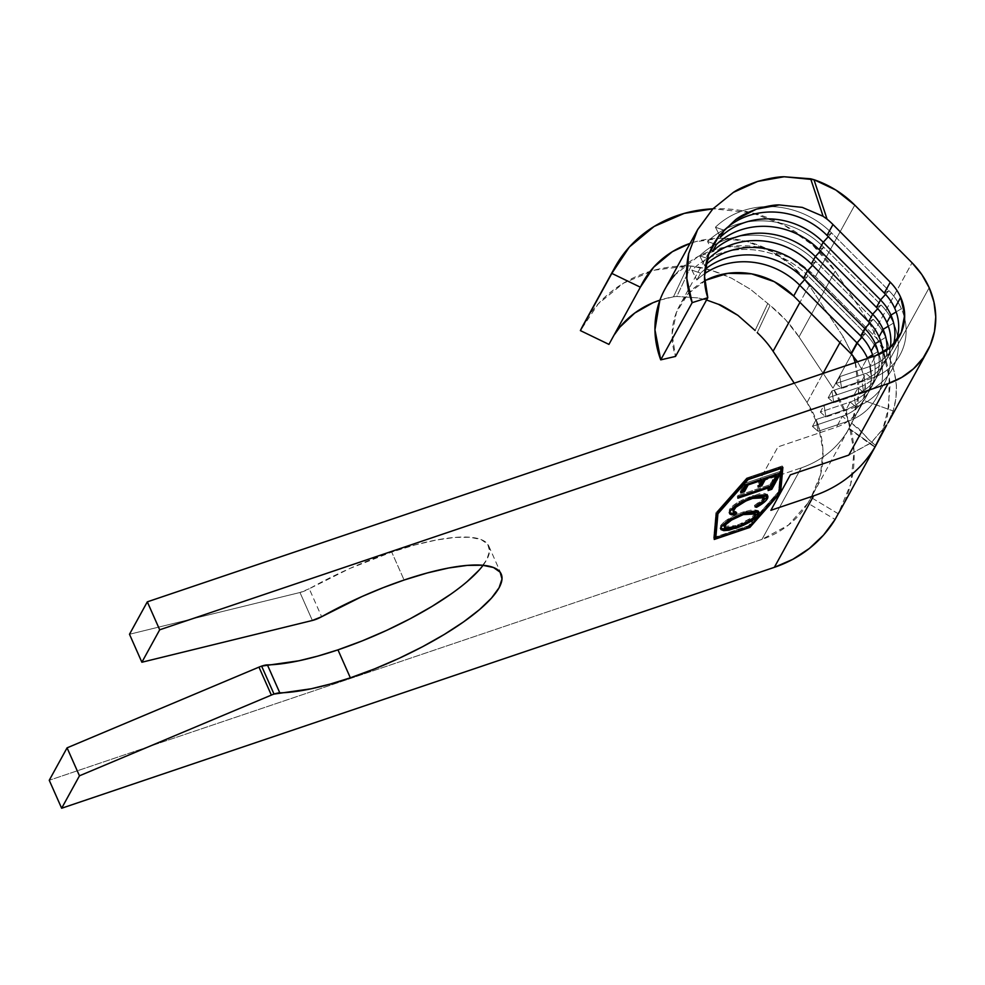 <?xml version="1.0" encoding="UTF-8"?>
<svg xmlns="http://www.w3.org/2000/svg" width="985" height="985" viewBox="0 0 985 985"><rect width="100%" height="100%" fill="white"/><g stroke="black" fill="none" stroke-linecap="round" stroke-linejoin="round"><path stroke-width="0.74" stroke-dasharray="4.92 3.69" d="M877.807 351.657L872.599 354.809L877.807 351.657A58.669 53.473 28.8 0 0 865.372 333.57A58.669 53.473 -151.2 0 1 877.807 351.657A58.669 53.473 -151.2 0 1 847.986 421.223A58.669 53.473 28.8 0 0 877.807 351.657M861.998 337.289L865.372 333.57L808.082 275.886A82.457 75.155 28.8 0 0 691.864 270.112L700.618 273.165L696.851 280.023A72.939 66.487 -151.2 0 1 704.632 273.67A72.939 66.487 28.8 0 0 696.851 280.023L691.864 270.112A82.457 75.155 -151.2 0 1 808.082 275.886L804.72 279.58L808.082 275.886L803.44 278.287L808.082 275.886L865.372 333.57L861.998 337.289M885.663 337.35L880.455 340.514L885.663 337.35A58.669 53.473 28.8 0 0 873.227 319.275A58.669 53.473 -151.2 0 1 885.663 337.35A58.669 53.473 -151.2 0 1 855.854 406.928A58.669 53.473 28.8 0 0 885.663 337.35M869.853 322.994L873.227 319.275L815.937 261.591A82.457 75.155 28.8 0 0 699.719 255.804L708.474 258.87L699.719 255.804A82.457 75.155 -151.2 0 1 815.937 261.591L812.588 265.285L815.937 261.591L811.295 263.98L815.937 261.591L873.227 319.275L869.853 322.994M893.518 323.055L888.31 326.22L893.518 323.055A58.669 53.473 28.8 0 0 881.095 304.981A58.669 53.473 -151.2 0 1 893.518 323.055A58.669 53.473 -151.2 0 1 863.71 392.621A58.669 53.473 28.8 0 0 893.518 323.055M877.709 308.687L881.095 304.981L823.805 247.297A82.457 75.155 28.8 0 0 707.575 241.51L716.341 244.575L707.575 241.51A82.457 75.155 -151.2 0 1 823.805 247.297L820.443 250.99L823.805 247.297L819.151 249.685L823.805 247.297L881.095 304.981L877.709 308.687M901.374 308.761L896.165 311.913L901.374 308.761A58.669 53.473 28.8 0 0 888.95 290.673A58.669 53.473 -151.2 0 1 901.374 308.761A58.669 53.473 -151.2 0 1 904.612 318.241A58.669 53.473 28.8 0 0 901.374 308.761M885.564 294.392L888.95 290.673L831.66 233.002A82.457 75.155 28.8 0 0 765.702 206.616A82.457 75.155 -151.2 0 1 831.66 233.002L828.299 236.696L831.66 233.002L827.006 235.39L831.66 233.002L888.95 290.673L885.564 294.392M855.374 362.517L858.785 379.841L858.12 402.065L851.668 423.254L847.174 431.689C836.425 448.852 821.121 460.918 801.248 467.887L761.971 539.374A98.315 89.61 28.8 0 0 807.885 503.175L835.095 519.464L807.885 503.175L788.382 525.128L761.971 539.374L49.25 780.28L761.971 539.374L801.248 467.887L758.487 482.342L777.978 446.882L836.413 427.133A49.164 44.805 28.8 0 0 860.287 407.458A49.164 44.805 28.8 0 0 863.377 400.292C866.566 389.875 865.901 379.397 861.395 368.846L867.046 358.565L861.395 368.846L864.079 376.676L865.322 384.618L863.389 400.292L893.161 410.942L886.832 424.781L870.691 443.127L848.811 455.095L871.639 442.351L888.051 422.7L893.161 410.942C898.406 393.803 897.323 376.565 889.911 359.205L929.187 287.719L889.911 359.205C885.786 349.971 880.073 341.672 872.772 334.284L815.481 276.6A96.296 87.763 28.8 0 0 664.937 289.159M861.395 368.846L857.541 361.778L861.395 368.846M483.093 565.279A135.585 35.792 156.1 0 0 488.794 546.035A135.585 35.792 156.1 0 0 391.71 552.068A135.585 35.792 156.1 0 0 309.241 588.759L321.627 616.733L309.241 588.759L349.601 568.567L391.71 552.068L404.096 580.03L391.71 552.068L414.968 544.964L436.293 540.026L454.885 537.416L470.017 537.256L481.099 539.546L487.71 544.188L489.607 551.021L486.713 559.763L479.129 570.093M704.62 280.885A72.939 66.487 28.8 0 0 679.65 305.522A72.939 66.487 28.8 0 0 675.538 356.422L672.09 333.964L676.473 312.233L688.22 293.616L706.011 280.146M705.026 269.311A72.939 66.487 28.8 0 0 700.618 273.165A72.939 66.487 -151.2 0 1 705.026 269.311M704.706 265.728A72.939 66.487 -151.2 0 1 705.753 264.743A72.939 66.487 28.8 0 0 704.706 265.728L699.719 255.804L704.706 265.728L706.06 263.266L704.706 265.728M854.771 205.114L815.481 276.6L854.771 205.114M812.453 426.382L816.22 419.512L846.164 409.403L850.24 401.966L820.308 412.087L824.088 405.217L854.02 395.096L858.107 387.671L828.163 397.78L831.943 390.922L861.875 380.801L865.963 373.364L836.031 383.485L839.799 376.627L869.73 366.506L875.702 355.634L869.73 366.506A49.164 44.805 28.8 0 0 893.604 346.831A49.164 44.805 28.8 0 0 896.178 341.167A49.164 44.805 -151.2 0 1 869.73 366.506L871.565 378.326A58.669 53.473 28.8 0 0 904.612 318.254A58.669 53.473 -151.2 0 1 871.565 378.326L865.963 373.364L861.875 380.801A49.164 44.805 28.8 0 0 885.749 361.126A49.164 44.805 28.8 0 0 890.391 347.299A49.164 44.805 -151.2 0 1 861.875 380.801L863.71 392.621L858.107 387.671L854.02 395.096A49.164 44.805 28.8 0 0 877.894 375.433A49.164 44.805 28.8 0 0 882.892 352.495A49.164 44.805 -151.2 0 1 854.02 395.096L855.854 406.928L850.24 401.966L846.164 409.403A49.164 44.805 28.8 0 0 870.026 389.728A49.164 44.805 28.8 0 0 873.153 356.508A49.164 44.805 -151.2 0 1 846.164 409.403L847.986 421.223L842.384 416.261L812.453 426.382L818.055 431.344L847.986 421.223L842.384 416.261L836.413 427.133L842.384 416.261A49.164 44.805 28.8 0 0 867.551 358.392A49.164 44.805 -151.2 0 1 866.258 396.586A49.164 44.805 -151.2 0 1 842.384 416.261L812.453 426.382L816.22 419.512L846.164 409.403L847.986 421.223L818.055 431.344L816.22 419.512L818.055 431.344L812.453 426.382M129.491 634.266L299.982 592.502L309.241 588.759A11.106 2.93 156.1 0 1 299.982 592.502L129.491 634.266M467.149 581.618L451.241 593.881M878.546 354.575A49.164 44.805 -151.2 0 1 874.114 382.291A49.164 44.805 -151.2 0 1 850.24 401.966A49.164 44.805 28.8 0 0 878.546 354.575M887.029 349.921A49.164 44.805 -151.2 0 1 881.969 367.996A49.164 44.805 -151.2 0 1 858.107 387.671A49.164 44.805 28.8 0 0 887.029 349.921M893.592 344.221A49.164 44.805 -151.2 0 1 889.837 353.701A49.164 44.805 -151.2 0 1 865.963 373.364A49.164 44.805 28.8 0 0 893.592 344.221M838.235 513.751L811.024 497.45L807.885 503.175L811.024 497.45A98.315 89.61 28.8 0 0 812.859 494.31A98.315 89.61 28.8 0 0 807.047 402.483L794.242 383.177L807.047 402.483L818.4 425.692L822.98 450.477L820.468 475.004L811.024 497.45L838.235 513.751L850.708 484.054L854.044 451.61L847.986 418.834L832.978 388.139L799.007 336.907L785.833 320.088L770.061 305.387L757.243 332.635L770.061 305.387L750.508 289.331L731.584 278.213C715.812 271.06 702.317 267.009 691.101 266.061L688.035 265.876A130.032 118.508 28.8 0 0 650.162 271.355A130.032 118.508 28.8 0 0 583.477 324.533M881.723 433.622L887.411 416.039L890.132 384.421L888.101 368.168L883.902 352.298L869.115 322.366L835.145 271.146L812.662 245.093L784.146 225.134L751.666 212.698L712.931 208.82A130.032 118.508 -151.2 0 1 835.145 271.146L869.115 322.366L882.572 349.232L889.172 377.895L888.815 406.756L881.427 434.176M852.936 355.77L843.197 336.71L839.959 342.595L843.197 336.71L809.227 285.49A98.315 89.61 -151.2 0 0 690.091 243.381L695.127 241.817L720.306 238.272L746.101 241.3L770.664 250.707L792.223 265.79L809.227 285.49L843.197 336.71L853.182 356.041M855.202 362.566L858.846 393.618L851.656 423.254L858.169 428.093L869.558 440.394L875.899 445.479C871.565 442.585 867.563 438.817 863.894 434.188L851.668 423.254L847.174 431.689C836.425 448.852 821.121 460.918 801.248 467.887L758.487 482.342L777.978 446.882L836.413 427.133A49.164 44.805 28.8 0 0 860.151 407.692A49.164 44.805 28.8 0 0 863.377 400.292L893.186 410.954L895.968 398.174L896.375 385.147L894.331 372.096L889.911 359.205C885.786 349.971 880.073 341.672 872.772 334.284L912.061 262.798L872.772 334.284L815.481 276.6L789.465 257.479L758.906 247.173L727.275 246.829L698.131 256.506L674.762 275.086M312.368 620.476L299.982 592.502L312.368 620.476M840.648 509.577A130.032 118.508 28.8 0 0 832.978 388.139L869.115 322.366L832.978 388.139L799.007 336.907L835.145 271.146L799.007 336.907A130.032 118.508 28.8 0 0 770.061 305.387L750.508 289.331L731.584 278.213L711.589 270.382L691.101 266.061L676.818 296.448L673.481 296.817A98.315 89.61 28.8 0 0 659.925 300.154M697.725 297.889L676.818 296.448L697.725 297.889L706.541 299.994L697.725 297.889M809.227 285.49L799.968 302.333L809.227 285.49M613.889 335.368A98.315 89.61 28.8 0 0 611.266 339.8A98.315 89.61 28.8 0 0 608.939 344.393L613.901 335.343M807.047 402.483L823.004 373.45L807.047 402.483M812.859 494.31L849.415 427.785L863.377 400.292L848.59 429.017L849.082 428.364L874.988 446.771L848.898 428.352M749.536 526.655L749.253 526.027L779.27 492.02L749.253 526.027L749.536 526.655M714.236 539.46L713.62 538.069L714.384 537.81L713.62 538.069L714.236 539.46M715.295 537.502L749.253 526.027L715.295 537.502M716.477 514.256L715.861 512.865L713.62 538.069L715.861 512.865L716.477 514.256M747.233 479.412L746.618 478.02L715.861 512.865L746.618 478.02L747.233 479.412M782.866 467.37L782.25 465.967L746.618 478.02L782.25 465.967L782.866 467.37M782.102 467.629L782.25 465.967L782.102 467.629M747.48 478.193L780.76 466.939L778.556 491.675L754.756 518.627L778.556 491.675L780.76 466.939L747.48 478.193L717.314 512.372L747.48 478.193L747.923 479.19L747.48 478.193M754.756 518.639L748.391 525.842L715.11 537.096L748.391 525.842L754.756 518.639M717.215 513.419L717.314 512.372L717.215 513.419M781.191 467.937L780.76 466.939L781.191 467.937M779.172 493.066L778.556 491.675L779.172 493.066M749.006 527.246L748.391 525.842L749.006 527.246M745.214 484.842L744.586 483.45L780.231 471.409L780.846 472.8L780.231 471.409L779.147 473.379L780.231 471.409L744.586 483.45L745.214 484.842M773.841 480.126L772.141 480.705L772.757 482.096L772.141 480.705L775.872 473.92L764.52 478.316L775.872 473.92L772.141 480.705L773.841 480.126M759.226 485.063L757.514 485.642L758.142 487.046L757.514 485.642L761.245 478.858L747.159 484.189L761.245 478.858L757.514 485.642L759.226 485.063M741.865 490.936L740.154 491.515L740.782 492.906L740.154 491.515L744.586 483.45L740.154 491.515L741.865 490.936M770.541 486.134L769.925 484.731L771.637 481.616L772.252 483.019L771.637 481.616L775.293 480.385L775.909 481.788L775.293 480.385L774.21 482.354L775.293 480.385L771.637 481.616L769.925 484.731L770.541 486.134M769.211 488.56L767.512 489.139L768.128 490.53L767.512 489.139L769.223 486.024L737.236 496.834L737.863 498.225L737.236 496.834L737.937 495.541L738.565 496.945L737.937 495.541L769.925 484.731L737.937 495.541L737.236 496.834L769.223 486.024L767.512 489.139L769.211 488.56M763.474 496.243L762.07 499.863L754.436 505.477L755.963 505.871L761.516 502.424L756.123 506.253L754.436 505.477L755.052 506.869L754.436 505.477C759.152 502.769 762.082 500.368 763.227 498.275L763.843 499.666L763.535 496.341M760.137 495.184L751.592 497.056L735.241 505.884M732.705 510.476L736.164 511.646L736.78 513.05L736.164 511.646L734.502 512.766L736.164 511.646L732.988 510.87L732.594 509.873M729.442 512.779L729.368 509.799C730.538 507.484 733.69 504.825 738.836 501.796L739.464 503.187L738.836 501.796L752.54 495.689L753.168 497.08L752.54 495.689L767.266 494.729L767.389 495.517M767.364 495.726L767.204 494.605L764.631 493.436L759.509 493.781L742.087 500.048L732.594 506.068L729.368 509.799L729.306 512.656L730.87 513.357M733.936 507.25L739.624 502.645L745.35 499.543L754.313 496.206L761.454 495.233M743.934 513.333L743.318 511.941L758.462 510.907L758.573 511.671L758.265 510.587L753.094 509.627L743.318 511.941L743.934 513.333M753.033 518.061L735.438 527.394L727.755 528.908L742.788 523.909L749.807 520.178L756.997 514.564M720.725 528.551L720.601 525.756C724.098 520.843 731.67 516.226 743.318 511.941L735.832 514.921L723.507 522.419L720.269 526.47L720.725 528.551M758.438 512.274L758.573 511.634M724.394 529.265L726.893 529.043M754.572 512.311L753.968 514.995L750.065 518.553L739.082 524.463L730.279 527.16L726.093 527.455L723.938 526.249L724.283 524.463M725.194 523.183L736.534 515.648L744.992 512.471L752.442 511.375M723.987 526.372L735.943 525.621L736.558 527.024L735.943 525.621C745.436 522.099 751.604 518.307 754.436 514.281L755.052 515.672L754.707 512.545M751.469 511.338L742.628 513.222L725.982 522.346M715.43 227.215L724.197 230.268L715.43 227.215A82.457 75.155 -151.2 0 1 765.665 206.616A82.457 75.155 28.8 0 0 715.43 227.215L719.407 235.107L715.43 227.215M720.417 237.139L719.407 235.107L720.417 237.139M884.296 293.074L888.95 290.673L884.296 293.074M836.031 383.485L841.633 388.447L871.565 378.326L865.963 373.364L836.031 383.485L839.799 376.627L869.73 366.506L871.565 378.326L841.633 388.447L839.799 376.627L841.633 388.447L836.031 383.485M712.561 251.434L707.575 241.51L712.561 251.434M876.441 307.369L881.095 304.981L876.441 307.369M828.163 397.78L833.778 402.742L863.71 392.621L858.107 387.671L828.163 397.78L831.943 390.922L861.875 380.801L863.71 392.621L833.778 402.742L831.943 390.922L833.778 402.742L828.163 397.78M868.585 321.664L873.227 319.275L868.585 321.664M820.308 412.087L825.91 417.037L855.854 406.928L850.24 401.966L820.308 412.087L824.088 405.217L854.02 395.096L855.854 406.928L825.91 417.037L824.088 405.217L825.91 417.037L820.308 412.087M860.73 335.959L865.372 333.57L860.73 335.959M696.851 280.023L700.618 273.165L691.864 270.112L696.851 280.023M659.938 300.142L673.481 296.817L688.035 265.876L654.163 270.21L623.493 283.163L598.289 303.799L580.387 330.591M755.101 330.48L767.82 303.429L755.101 330.48M691.101 266.061L688.035 265.876L673.481 296.817L676.818 296.448L691.101 266.061M488.794 546.035L501.18 573.996M713.029 244.773L679.65 305.522M870.026 389.728L874.114 382.291M877.894 375.433L881.969 367.996M885.749 361.126L889.837 353.701M893.604 346.831L899.576 335.971M860.287 407.458L866.258 396.586M876.785 443.816L875.628 445.922M642.7 282.609L611.266 339.8M859.807 408.307L852.173 422.011M729.589 513.579L728.962 512.175M767.894 496.12L767.266 494.729M759.078 512.311L758.462 510.907M720.835 529.327L720.22 527.923M848.602 429.029C850.511 429.337 867.44 442.499 874.877 447.042"/><path stroke-width="1.48" d="M867.366 357.974A49.164 44.805 28.8 0 0 856.95 342.829L861.998 337.289L856.95 342.829A49.164 44.805 -151.2 0 1 867.366 357.974L867.046 358.565L867.366 357.974A49.164 44.805 -151.2 0 1 867.551 358.392A49.164 44.805 28.8 0 0 867.366 357.974L872.599 354.809L867.366 357.974M875.222 343.679A49.164 44.805 28.8 0 0 864.805 328.522L869.853 322.994L864.805 328.522A49.164 44.805 -151.2 0 1 875.222 343.679L871.134 351.116A49.164 44.805 28.8 0 0 860.73 335.959L864.805 328.522L807.515 270.85L803.44 278.287A72.939 66.487 28.8 0 0 705.026 269.311A72.939 66.487 -151.2 0 1 803.44 278.287L860.73 335.959L864.805 328.522L807.515 270.85L803.44 278.287L860.73 335.959A49.164 44.805 -151.2 0 1 871.134 351.116L875.222 343.679A49.164 44.805 -151.2 0 1 878.546 354.575A49.164 44.805 28.8 0 0 875.222 343.679L880.455 340.514L875.222 343.679M883.077 329.384A49.164 44.805 28.8 0 0 872.673 314.227L877.709 308.687L872.673 314.227A49.164 44.805 -151.2 0 1 883.077 329.384L879.002 336.821A49.164 44.805 28.8 0 0 868.585 321.664L872.673 314.227L815.383 256.556L811.295 263.98A72.939 66.487 28.8 0 0 708.474 258.87L706.06 263.266L708.474 258.87A72.939 66.487 -151.2 0 1 811.295 263.98L868.585 321.664L872.673 314.227L815.383 256.556L811.295 263.98L868.585 321.664A49.164 44.805 -151.2 0 1 879.002 336.821L883.077 329.384A49.164 44.805 -151.2 0 1 887.029 349.921A49.164 44.805 28.8 0 0 883.077 329.384L888.31 326.22L883.077 329.384M890.933 315.089A49.164 44.805 28.8 0 0 880.528 299.933L885.564 294.392L880.528 299.933A49.164 44.805 -151.2 0 1 890.933 315.089L886.857 322.514A49.164 44.805 28.8 0 0 876.441 307.369L880.528 299.933L823.238 242.248L819.151 249.685A72.939 66.487 28.8 0 0 716.341 244.575L712.561 251.434A72.939 66.487 -151.2 0 1 815.383 256.556A72.939 66.487 28.8 0 0 712.561 251.434L716.341 244.575A72.939 66.487 -151.2 0 1 819.151 249.685L876.441 307.369L880.528 299.933L823.238 242.248L819.151 249.685L876.441 307.369A49.164 44.805 -151.2 0 1 886.857 322.514L890.933 315.089A49.164 44.805 -151.2 0 1 893.592 344.221A49.164 44.805 28.8 0 0 890.933 315.089L896.165 311.913L890.933 315.089M674.762 275.086C668.187 282.633 663.2 291.104 659.802 300.499L654.951 329.852L660.738 359.857L675.538 356.422L707.809 297.704C703.228 284.025 703.45 269.779 708.449 254.955L713.029 244.773L719.161 235.415L735.672 219.643C740.006 216.207 746.901 212.711 756.382 209.152C766.736 206.148 774.382 204.745 779.32 204.929L802.295 207.392L823.115 216.306L810.667 178.79L784.134 176.758L757.724 181.412L733.357 192.407L712.783 208.968L697.823 229.308L664.937 289.159A96.296 87.763 28.8 0 0 660.738 359.857L692.172 302.654L660.738 359.857L675.538 356.422L707.809 297.704L692.172 302.654C686.25 287.115 685.067 270.764 688.65 253.613L697.515 229.874L712.783 208.968L733.357 192.407C738.11 189.071 746.236 185.402 757.724 181.412C769.088 178.297 777.891 176.746 784.134 176.758L813.979 179.689A96.296 87.763 -151.2 0 1 854.771 205.114L912.061 262.798A80.869 73.703 -151.2 0 1 929.187 287.719L933.952 302.099L935.75 316.887L934.494 331.477L930.246 345.341L923.154 357.937L913.514 368.772L901.669 377.44L888.101 383.608L848.811 455.095L888.101 383.608L159.693 629.809L147.307 601.847L875.702 355.634L891.154 346.621L901.324 332.388L904.673 315.077L900.684 297.359L894.712 308.219A49.164 44.805 28.8 0 0 884.296 293.074L890.268 282.202A49.164 44.805 -151.2 0 1 900.684 297.359A49.164 44.805 28.8 0 0 890.268 282.202L832.978 224.518A72.939 66.487 28.8 0 0 827.068 219.15L813.979 179.689L835.871 190.056L854.771 205.114L912.061 262.798L921.825 274.556L929.187 287.719A80.869 73.703 -151.2 0 1 927.365 351.239A80.869 73.703 -151.2 0 1 888.101 383.608L159.693 629.809L141.877 662.24L312.368 620.476L321.627 616.733A135.585 35.792 -23.9 0 1 404.096 580.03A135.585 35.792 -23.9 0 1 501.18 573.996A135.585 35.792 -23.9 0 1 350.352 677.828L337.966 649.854A135.585 35.792 156.1 0 0 483.093 565.279M706.011 280.146L727.927 273.313L751.555 273.842L774.308 281.698L793.688 296.017L850.978 353.689L856.95 342.829L799.66 285.145L804.72 279.58L799.66 285.145A72.939 66.487 28.8 0 0 704.632 273.67A72.939 66.487 -151.2 0 1 799.66 285.145L793.688 296.017L850.978 353.689L857.541 361.778L850.978 353.689L856.95 342.829L799.66 285.145L793.688 296.017A72.939 66.487 28.8 0 0 704.62 280.885M451.241 593.881L432.009 606.403L410.203 618.728L386.649 630.375L362.258 640.878L337.966 649.854L317.773 656.108L298.923 660.787L261.628 666.119A11.106 2.93 156.1 0 0 258.969 667.128L271.368 695.09A11.106 2.93 -23.9 0 1 274.027 694.08L261.628 666.119A11.106 2.93 156.1 0 0 258.969 667.128L67.066 747.849L49.25 780.28L67.066 747.849L79.465 775.811L61.649 808.242L49.25 780.28L61.649 808.242L774.358 567.335L813.647 495.849L770.886 510.304L790.364 474.844L848.811 455.095L790.364 474.844L780.625 492.574L749.868 527.418L714.236 539.46L716.477 514.256L747.233 479.412L782.866 467.37L780.625 492.574L770.886 510.304L813.647 495.849L774.358 567.335L792.753 559.357L809.288 548.51L823.534 535.089L835.095 519.464L838.235 513.751A130.032 118.508 28.8 0 0 840.648 509.577L875.628 445.922M697.515 229.874L688.65 253.613L686.816 278.484L692.172 302.654L707.809 297.704L704.534 276.403L708.449 254.955L719.161 235.415L735.672 219.643L756.382 209.152L779.32 204.929L802.295 207.392L823.115 216.306L827.068 219.15A72.939 66.487 -151.2 0 1 832.978 224.518L827.006 235.39A72.939 66.487 28.8 0 0 724.197 230.268L720.417 237.139A72.939 66.487 -151.2 0 1 823.238 242.248A72.939 66.487 28.8 0 0 720.417 237.139L724.197 230.268A72.939 66.487 -151.2 0 1 827.006 235.39L884.296 293.074L890.268 282.202L832.978 224.518L827.006 235.39L884.296 293.074A49.164 44.805 -151.2 0 1 894.712 308.219L900.684 297.359A49.164 44.805 -151.2 0 1 899.576 335.971A49.164 44.805 -151.2 0 1 875.702 355.634L147.307 601.847L129.491 634.266L147.307 601.847L159.693 629.809L141.877 662.24L129.491 634.266L141.877 662.24L312.368 620.476A11.106 2.93 -23.9 0 0 321.627 616.733L362 596.528L383.128 587.688L404.096 580.03L427.355 572.938L448.692 567.988L467.284 565.39L482.404 565.23L493.485 567.508L500.109 572.162L502.005 578.983L499.099 587.737L491.515 598.067L479.547 609.58L463.639 621.843L444.407 634.377L422.59 646.702L399.036 658.337L374.645 668.852L350.352 677.828L330.16 684.082L311.322 688.749L274.027 694.08A11.106 2.93 156.1 0 0 271.368 695.09L79.465 775.811L61.649 808.242L774.358 567.335A130.032 118.508 28.8 0 0 835.095 519.464L838.235 513.751M705.753 264.743A72.939 66.487 -151.2 0 1 807.515 270.85A72.939 66.487 28.8 0 0 705.753 264.743M479.129 570.093L467.149 581.618M873.153 356.508A49.164 44.805 28.8 0 0 871.134 351.116A49.164 44.805 -151.2 0 1 873.153 356.508M882.892 352.495A49.164 44.805 28.8 0 0 879.002 336.821A49.164 44.805 -151.2 0 1 882.892 352.495M890.391 347.299A49.164 44.805 28.8 0 0 886.857 322.514A49.164 44.805 -151.2 0 1 890.391 347.299M896.178 341.167A49.164 44.805 28.8 0 0 894.712 308.219A49.164 44.805 -151.2 0 1 896.165 341.204M773.09 351.263L794.242 383.177L773.09 351.263A98.315 89.61 28.8 0 0 757.243 332.635A98.315 89.61 -151.2 0 1 773.09 351.263L799.968 302.333L773.09 351.263M781.376 468.343L748.095 479.584L717.93 513.764L715.726 538.5L749.006 527.246L779.172 493.066L781.191 467.937L779.172 493.066L749.006 527.246L715.726 538.5L715.11 537.096L717.215 513.419L715.11 537.096L715.726 538.5L717.93 513.764L747.923 479.19L781.376 468.343M753.168 497.08L760.125 495.184L765.246 494.839L767.832 496.009L767.795 497.794L765.776 500.749L756.578 507.275L755.052 506.869L762.686 501.254L764.101 497.634L759.915 496.625L754.067 497.856L745.977 500.946L735.943 507.201L733.209 511.277L733.603 512.262L736.78 513.05L734.047 514.884L731.486 514.749L729.922 514.047L729.553 512.212L733.222 507.472L742.702 501.439L753.168 497.08L739.464 503.187C734.317 506.216 731.153 508.888 729.983 511.19L729.589 513.579L734.047 514.884L736.78 513.05L733.32 511.868L733.653 509.947C736.3 505.896 742.493 502.067 752.22 498.447L764.151 497.745L763.843 499.666C762.71 501.771 759.767 504.172 755.052 506.869L756.578 507.275C762.452 504 766.084 501.082 767.463 498.521L766.835 497.117L761.504 502.436L766.835 497.117L767.463 498.521L767.894 496.12L753.168 497.08M738.565 496.945L770.541 486.134L772.252 483.019L775.909 481.788L771.784 489.299L768.128 490.53L769.839 487.415L737.863 498.225L738.565 496.945L737.863 498.225L769.839 487.415L768.128 490.53L771.784 489.299L775.909 481.788L772.252 483.019L770.541 486.134L738.565 496.945M740.782 492.906L745.214 484.842L780.846 472.8L776.414 480.865L772.757 482.096L776.488 475.324L765.517 479.03L761.799 485.802L758.142 487.046L761.873 480.261L748.157 484.891L744.438 491.675L740.782 492.906L744.438 491.675L748.157 484.891L761.873 480.261L758.142 487.046L761.799 485.802L765.517 479.03L776.488 475.324L772.757 482.096L776.414 480.865L780.846 472.8L745.214 484.842L740.782 492.906M721.217 527.16L724.123 523.823L736.448 516.312L747.516 512.237L756.098 510.956L758.881 511.991L759.201 513.025L757.625 515.968L750.435 521.582L743.404 525.313L728.937 530.201L723.753 530.632L720.983 529.585L721.217 527.16L720.835 529.327L735.844 528.305C747.64 523.983 755.273 519.341 758.745 514.379L759.078 512.311L743.934 513.333C732.286 517.63 724.714 522.235 721.217 527.16M875.714 445.355L881.723 433.622M614.911 267.341L583.477 324.533A130.032 118.508 28.8 0 0 580.387 330.591L611.82 273.399A130.032 118.508 -151.2 0 1 614.911 267.341A130.032 118.508 -151.2 0 1 712.931 208.82L684.255 213.388L654.151 226.451L629.415 246.952L611.82 273.399L640.361 287.201L653.671 267.194L672.373 251.692L690.091 243.381A98.315 89.61 -151.2 0 0 642.7 282.609L642.454 283.052M853.182 356.041L855.374 362.517M337.966 649.854L350.352 677.828A135.585 35.792 -23.9 0 1 279.802 692.849L267.403 664.887A135.585 35.792 156.1 0 0 337.966 649.854M258.969 667.128L271.368 695.09L79.465 775.811L67.066 747.849L258.969 667.128M267.403 664.887A11.106 2.93 156.1 0 0 261.628 666.119L274.027 694.08A11.106 2.93 -23.9 0 1 279.802 692.849L267.403 664.887M881.427 434.176L875.862 445.454M874.372 447.978A130.032 118.508 -151.2 0 1 813.647 495.849A130.032 118.508 28.8 0 0 874.372 447.978L875.899 445.479L874.372 447.978M580.387 330.591L608.939 344.393L640.361 287.201L611.82 273.399L580.387 330.591L608.939 344.393L640.361 287.201A98.315 89.61 -151.2 0 1 642.7 282.609M718.459 304.303L706.541 299.994L718.459 304.303L737.913 315.36C726.524 308.108 720.035 304.427 718.459 304.303M755.101 330.48L737.913 315.36L755.101 330.48M659.925 300.154A98.315 89.61 28.8 0 0 613.889 335.368M823.004 373.45L839.959 342.595L823.004 373.45M852.936 355.77L855.202 362.566M880.516 435.887L875.899 445.479L886.562 425.36M749.868 527.418L749.536 526.655L749.868 527.418L714.236 539.46L716.477 514.256L747.233 479.412L782.866 467.37L780.625 492.574L749.868 527.418M779.27 492.02L780.009 491.183L780.625 492.574L780.009 491.183L782.102 467.629L780.009 491.183L779.27 492.02M714.384 537.81L715.295 537.502L714.384 537.81M717.597 513L717.93 513.764L717.597 513M779.147 473.379L775.798 479.473L776.414 480.865L775.798 479.473L773.841 480.126L775.798 479.473L779.147 473.379M776.082 474.413L776.488 475.324L776.082 474.413M765.123 478.119L765.517 479.03L765.123 478.119M764.52 478.316L761.171 484.411L761.799 485.802L761.171 484.411L759.226 485.063L761.171 484.411L764.52 478.316M761.467 479.35L761.873 480.261L761.467 479.35M747.763 483.98L748.157 484.891L747.763 483.98M747.159 484.189L743.81 490.284L744.438 491.675L743.81 490.284L741.865 490.936L743.81 490.284L747.159 484.189M774.21 482.354L771.157 487.895L771.784 489.299L771.157 487.895L769.211 488.56L771.157 487.895L774.21 482.354M769.433 486.504L769.839 487.415L769.433 486.504M756.123 506.253L756.578 507.275L756.123 506.253M764.151 497.745L763.535 496.341L760.137 495.184M751.814 497.548L752.22 498.447L751.814 497.548M735.241 505.884L733.025 508.555L733.32 511.868M729.306 512.656L732.027 513.493L734.502 512.766L733.419 513.493L734.047 514.884L733.419 513.493L729.442 512.779M767.389 495.517L766.835 497.117L767.204 494.605M732.988 510.87L732.717 509.245L734.047 507.115M760.728 495.184L762.525 495.504L763.634 497.142M756.972 514.613L758.573 511.634L758.745 514.379L758.13 512.976L753.033 518.061M735.438 527.394L735.844 528.305L735.438 527.394M726.893 529.043L720.725 528.551M720.367 528.182L724.394 529.265M724.652 527.049L723.901 525.448L726.622 521.767M723.938 526.249L723.901 525.448M751.851 511.338L754.572 512.311L754.732 513.591M725.982 522.346L724.283 524.463L724.898 525.867C727.681 521.878 733.788 518.135 743.244 514.613L755.323 513.936L755.052 515.672C752.22 519.711 746.064 523.491 736.558 527.024L724.603 527.775L724.283 524.463L724.603 527.775M743.244 514.613L742.85 513.714L743.244 514.613L731.559 520.068L725.81 524.586L724.529 527.554L726.708 528.859L734.761 527.603L743.552 524.168L750.693 519.957L754.559 516.435L755.199 513.702L750.89 512.791L743.244 514.613M755.323 513.936L754.707 512.545L751.469 511.338M828.299 236.696L823.238 242.248L828.299 236.696M820.443 250.99L815.383 256.556L820.443 250.99M812.588 265.285L807.515 270.85L812.588 265.285M613.901 335.343L619.861 327.143L634.796 313.021L652.981 302.727L659.938 300.142M827.068 219.15L813.979 179.689L810.667 178.79L823.115 216.306L827.068 219.15M888.088 422.725L927.365 351.239M713.029 244.773L712.611 245.536"/></g></svg>

